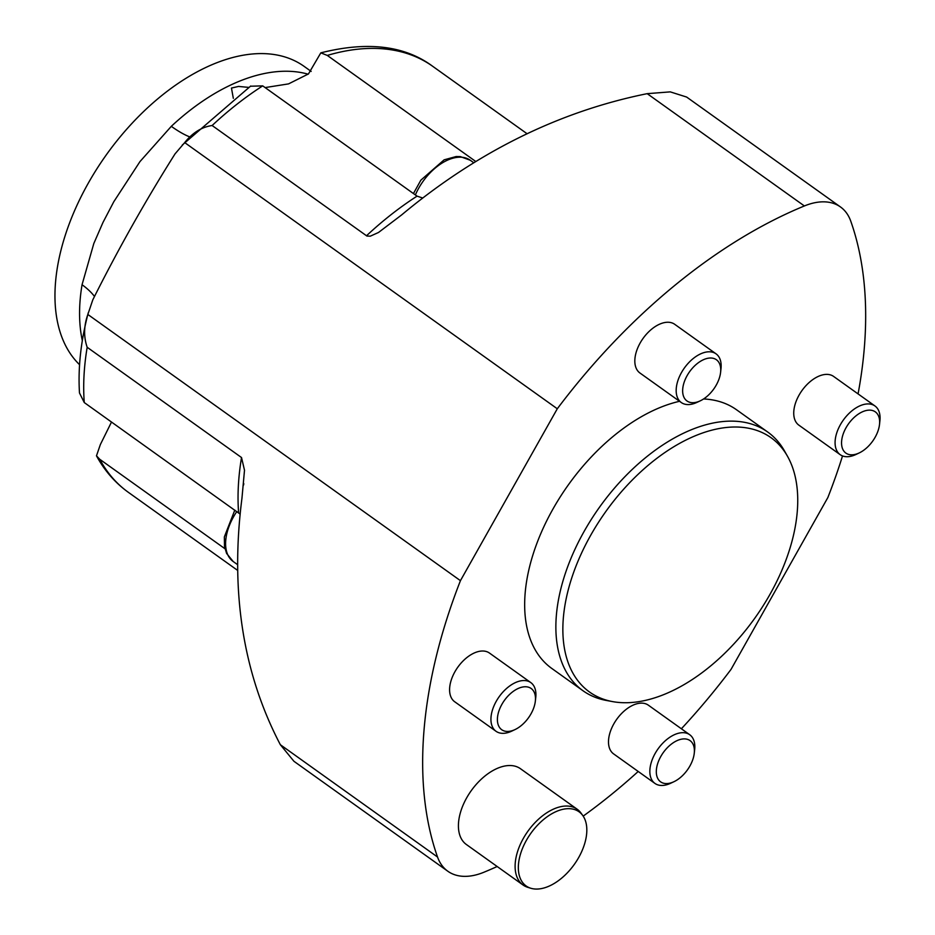 <?xml version="1.0" encoding="UTF-8"?>
<svg xmlns="http://www.w3.org/2000/svg" width="935" height="935" viewBox="0 0 935 935"><rect width="100%" height="100%" fill="white"/><g stroke="black" fill="none" stroke-linecap="round" stroke-linejoin="round"><path stroke-width="1.4" d="M530.811 888.25L527.866 887.35A46.563 27.302 -54.5 0 1 523.039 885.001L466.355 844.492A46.563 27.302 -54.5 0 1 466.682 797.835A46.563 27.302 -54.5 0 1 520.479 768.722L577.175 809.231A46.563 27.302 -54.5 0 1 580.974 813.029L582.774 815.519A45.558 26.718 125.5 0 0 526.417 840.296A45.558 26.718 125.5 0 0 530.811 888.25A45.558 26.718 125.5 0 0 574.312 864.396A45.558 26.718 125.5 0 0 582.774 815.519M515.033 729.569L511.749 731.123A29.92 17.543 -54.5 0 1 496.029 731.287L454.69 701.753A29.92 17.543 -54.5 0 1 454.901 671.774A29.92 17.543 -54.5 0 1 489.472 653.062L530.811 682.597A29.92 17.543 -54.5 0 1 535.755 697.533L535.346 701.133A25.327 14.855 125.5 0 0 524.079 686.816A25.327 14.855 125.5 0 0 501.896 704.335A25.327 14.855 125.5 0 0 498.881 726.39A25.327 14.855 125.5 0 0 515.033 729.569A25.327 14.855 125.5 0 0 535.346 701.133M700.28 400.823L696.996 402.366A29.92 17.543 -54.5 0 1 681.276 402.529L639.926 372.995A29.92 17.543 -54.5 0 1 640.136 343.016A29.92 17.543 -54.5 0 1 674.708 324.305L716.058 353.851A29.92 17.543 -54.5 0 1 720.99 368.776L720.593 372.375A25.327 14.855 125.5 0 0 709.314 358.07A25.327 14.855 125.5 0 0 687.143 375.578A25.327 14.855 125.5 0 0 684.128 397.632A25.327 14.855 125.5 0 0 700.28 400.823A25.327 14.855 125.5 0 0 720.593 372.375M679.546 401.302A158.938 93.196 125.5 0 0 552.889 509.154A158.938 93.196 125.5 0 0 551.755 668.42L582.961 690.72A158.938 93.196 -54.5 0 1 584.094 531.454A158.938 93.196 -54.5 0 1 767.752 432.063A158.938 93.196 -54.5 0 1 784.465 450.904L787.527 456.327A156.215 91.595 125.5 0 0 590.581 535.486A156.215 91.595 125.5 0 0 612.32 701.554A156.215 91.595 125.5 0 0 754.826 618.164A156.215 91.595 125.5 0 0 787.527 456.327M767.752 432.063L736.546 409.775A158.938 93.196 125.5 0 0 703.587 398.964M859.183 452.949L855.911 454.503A29.92 17.543 -54.5 0 1 840.179 454.667L798.841 425.133A29.92 17.543 -54.5 0 1 799.051 395.143A29.92 17.543 -54.5 0 1 833.623 376.443L874.961 405.977A29.92 17.543 -54.5 0 1 879.905 420.902L879.508 424.513A25.327 14.855 125.5 0 0 868.229 410.196A25.327 14.855 125.5 0 0 846.046 427.716A25.327 14.855 125.5 0 0 843.031 449.758A25.327 14.855 125.5 0 0 859.183 452.949A25.327 14.855 125.5 0 0 879.508 424.513M673.948 781.707L670.664 783.249A29.92 17.543 -54.5 0 1 654.932 783.413L613.594 753.879A29.92 17.543 -54.5 0 1 613.804 723.9A29.92 17.543 -54.5 0 1 648.376 705.189L689.726 734.735A29.92 17.543 -54.5 0 1 694.658 749.66L694.261 753.259A25.327 14.855 125.5 0 0 682.982 738.954A25.327 14.855 125.5 0 0 660.811 756.462A25.327 14.855 125.5 0 0 657.784 778.516A25.327 14.855 125.5 0 0 673.948 781.707A25.327 14.855 125.5 0 0 694.261 753.259M858.073 393.904A448.765 263.144 125.5 0 0 850.768 221.174A74.8 43.852 125.5 0 0 840.483 206.962A74.8 43.852 125.5 0 0 804.38 205.957A448.765 263.144 125.5 0 0 557.295 408.77L460.441 580.658A448.765 263.144 125.5 0 0 437.533 857.021A74.8 43.852 125.5 0 0 447.818 871.233A74.8 43.852 125.5 0 0 483.921 872.238A448.765 263.144 125.5 0 0 497.163 866.511M583.183 816.115A448.765 263.144 125.5 0 0 638.208 771.469M681.381 728.774A448.765 263.144 125.5 0 0 731.018 669.413L827.861 497.537A448.765 263.144 125.5 0 0 842.529 455.918M189.887 136.942A74.8 19.764 47 0 1 171.304 126.33L139.97 161.591L113.801 201.726L102.967 222.472L93.816 243.509L82.046 284.731A74.8 38.814 -170.5 0 1 94.54 296.512M250.405 86.23L262.712 85.868A261.777 153.504 125.5 0 0 212.128 125.512C201.761 127.008 192.622 132.7 184.686 142.588L175.032 153.889C145.381 200.92 117.974 249.563 92.81 299.819L87.843 314.464C83.799 325.871 83.577 336.799 87.177 347.282A261.777 153.504 125.5 0 0 84.267 402.553L79.487 392.981C77.921 367.771 80.842 341.053 88.264 312.804M212.128 125.512L366.917 236.041L370.272 236.181L378.5 232.476L401.559 214.98C477.201 151.902 559.083 111.452 647.195 93.664L670.266 91.875L686.594 97.041M447.818 871.233L293.941 761.289L280.348 744.716C242.866 673.142 230.068 590.99 241.955 498.25L244.502 470.212L241.522 457.542L87.177 347.282M184.686 142.588L557.295 408.77M460.441 580.658L87.843 314.464M475.599 161.381L327.285 55.422L320.822 52.851L308.468 73.923L288.541 83.893L265.096 87.586M262.712 85.868L417.057 196.14L422.421 197.916M111.51 422.024L100.361 444.546L96.48 455.812L99.729 459.26L224.961 548.74M311.168 71.411L304.237 66.455A186.988 109.64 125.5 0 0 88.17 183.377A186.988 109.64 125.5 0 0 79.569 364.697M239.944 513.969L84.267 402.553M233.329 98.327L231.459 88.065L238.542 86.429L248.652 87.387M612.32 701.554L606.207 700.42A158.938 93.196 -54.5 0 1 582.961 690.72M840.179 454.667A29.92 17.543 -54.5 0 1 840.39 424.689A29.92 17.543 -54.5 0 1 874.961 405.977M681.276 402.529A29.92 17.543 -54.5 0 1 681.486 372.551A29.92 17.543 -54.5 0 1 716.058 353.851M654.932 783.413A29.92 17.543 -54.5 0 1 655.154 753.435A29.92 17.543 -54.5 0 1 689.726 734.735M496.029 731.287A29.92 17.543 -54.5 0 1 496.24 701.308A29.92 17.543 -54.5 0 1 530.811 682.597M523.039 885.001A46.563 27.302 -54.5 0 1 523.378 838.344A46.563 27.302 -54.5 0 1 577.175 809.231M804.38 205.957L647.195 93.664M280.348 744.716L437.533 857.021M320.822 52.851C367.513 41.082 404.82 45.581 432.741 66.338A261.777 153.504 125.5 0 0 327.285 55.422M366.473 235.784A261.777 153.504 -54.5 0 1 417.057 196.14M99.729 459.26A261.777 153.504 125.5 0 0 128.387 492.348L237.397 570.221M171.304 126.33A186.988 109.64 -54.5 0 1 308.153 74.192M82.327 340.632A186.988 109.64 -54.5 0 1 82.046 284.731M238.612 512.824A261.777 153.504 -54.5 0 1 241.522 457.542M236.812 511.538A44.564 26.133 125.5 0 0 233.201 561.526L226.586 553.403L224.505 546.391L224.342 536.947L234.802 510.101M473.577 162.608L470.258 160.247A44.564 26.133 125.5 0 0 415.374 194.948M686.606 97.03L840.483 206.962M432.741 66.338L527.153 133.787M128.387 492.348C115.192 482.846 104.545 470.667 96.469 455.812M250.72 86.02L182.29 145.007M243.626 484.949L243.766 483.57M237.326 564.471L233.201 561.526M470.258 160.247L460.3 156.601L456.128 156.542L444.113 159.838L420.855 180.174L413.445 193.557"/></g></svg>
